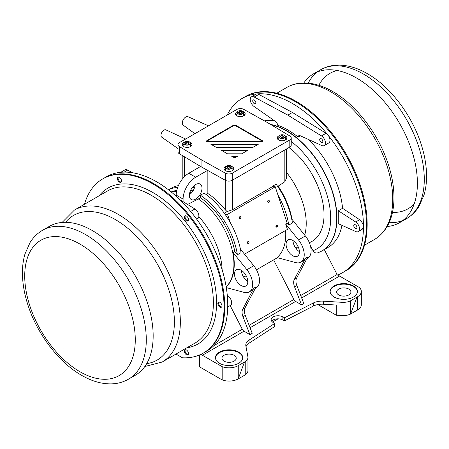 <?xml version="1.0" encoding="UTF-8"?>
<svg xmlns="http://www.w3.org/2000/svg" width="449" height="449" viewBox="0 0 449 449"><rect width="100%" height="100%" fill="white"/><g stroke="black" fill="none" stroke-linecap="round" stroke-linejoin="round"><path stroke-width="0.67" d="M345.752 270.837L346.342 270.5A100.559 58.056 -120 0 0 361.754 189.921A100.559 58.056 -120 0 0 296.065 101.306A100.559 58.056 -120 0 0 245.783 96.327L245.199 96.67M300.723 295.521L337.087 274.524A3.244 1.875 -120 0 0 337.412 275.085A100.559 58.056 -120 0 0 342.638 272.638L345.651 270.899A100.559 58.056 -120 0 0 361.069 190.32A100.559 58.056 -120 0 0 295.375 101.704A100.559 58.056 -120 0 0 245.098 96.726L242.078 98.466A100.559 58.056 -120 0 0 227.228 115.006M84.502 204.239A100.559 58.056 60 0 1 102.658 178.96A100.559 58.056 60 0 1 152.935 183.944A100.559 58.056 60 0 1 218.629 272.554A100.559 58.056 60 0 1 203.217 353.133A100.559 58.056 60 0 1 182.468 357.786L175.997 354.053M219.915 307.099A2.919 1.684 -120 0 0 221.374 307.245A2.919 1.684 -120 0 0 221.817 304.905A2.919 1.684 -120 0 0 219.915 302.334A2.919 1.684 -120 0 0 218.455 302.188A2.919 1.684 -120 0 0 218.006 304.529A2.919 1.684 -120 0 0 219.915 307.099M186.425 354.744A2.919 1.684 -120 0 0 187.884 354.884A2.919 1.684 -120 0 0 188.333 352.549A2.919 1.684 -120 0 0 186.425 349.973A2.919 1.684 -120 0 0 184.966 349.827A2.919 1.684 -120 0 0 184.517 352.168A2.919 1.684 -120 0 0 186.425 354.744M119.451 182.12A2.919 1.684 -120 0 0 120.91 182.266A2.919 1.684 -120 0 0 121.353 179.926A2.919 1.684 -120 0 0 119.451 177.355A2.919 1.684 -120 0 0 117.986 177.209A2.919 1.684 -120 0 0 117.543 179.549A2.919 1.684 -120 0 0 119.451 182.12M186.425 220.79A2.919 1.684 -120 0 0 187.884 220.93A2.919 1.684 -120 0 0 188.333 218.596A2.919 1.684 -120 0 0 186.425 216.02A2.919 1.684 -120 0 0 184.966 215.874A2.919 1.684 -120 0 0 184.517 218.214A2.919 1.684 -120 0 0 186.425 220.79M153.625 183.546A100.559 58.056 60 0 1 219.32 272.156A100.559 58.056 60 0 1 203.902 352.734A100.559 58.056 -120 0 0 219.32 272.156A100.559 58.056 -120 0 0 153.625 183.546A100.559 58.056 -120 0 0 103.349 178.562A100.559 58.056 60 0 1 153.625 183.546M221.677 306.976A2.919 1.684 60 0 1 219.14 305.163A2.919 1.684 60 0 1 218.837 302.059M188.187 354.615A2.919 1.684 60 0 1 185.65 352.802A2.919 1.684 60 0 1 185.353 349.704M121.213 181.997A2.919 1.684 60 0 1 118.676 180.184A2.919 1.684 60 0 1 118.373 177.08M188.187 220.661A2.919 1.684 60 0 1 185.65 218.848A2.919 1.684 60 0 1 185.353 215.75M322.82 141.418A2.206 1.274 60 0 1 322.36 142.428A2.206 1.274 60 0 1 320.154 141.154A2.206 1.274 60 0 1 320.159 138.606A2.206 1.274 60 0 1 321.86 139.201A2.206 1.274 60 0 1 322.82 141.418M298.097 137.091L298.203 136.614A3.244 1.875 -120 0 1 298.821 135.688A3.244 1.875 -120 0 1 300.201 135.727L321.765 145.51A5.786 3.345 60 0 0 324.223 145.577A5.786 3.345 60 0 0 325.138 141.025A5.786 3.345 60 0 0 321.467 135.918L287.848 115.124L254.213 97.046A5.837 3.373 60 0 0 251.451 96.838A5.837 3.373 60 0 0 250.475 101.244A5.837 3.373 60 0 0 253.932 106.391L275.596 121.533A3.244 1.875 -120 0 1 277.544 124.519L277.718 125.26A71.413 41.257 60 0 1 298.097 137.091L300.347 135.794M255.846 102.748A2.206 1.274 60 0 1 255.386 103.758A2.206 1.274 60 0 1 253.18 102.484A2.206 1.274 60 0 1 253.185 99.936A2.206 1.274 60 0 1 254.88 100.531A2.206 1.274 60 0 1 255.846 102.748M324.223 145.577L328.808 142.928A5.786 3.345 -120 0 0 329.319 142.501A5.786 3.345 -120 0 0 329.723 141.856M342.638 272.638A100.559 58.056 -120 0 0 328.337 135.503A5.786 3.345 -120 0 0 327.574 134.548L327.574 134.554A5.786 3.339 -120 0 0 326.053 133.274L292.434 112.48L258.792 94.402A5.837 3.373 -120 0 0 256.031 94.2L251.451 96.838M274.384 120.686A71.413 41.229 -120 0 0 264.377 120.86M359.587 219.668L355.681 221.997A5.837 3.429 59.1 0 1 359.29 227.093A5.837 3.429 59.1 0 1 358.353 231.583L362.208 229.276C364.251 226.498 363.376 223.293 359.587 219.668L342.565 208.314A71.413 41.229 -120 0 0 308.244 139.375M320.721 251.575A71.413 41.229 -120 0 0 320.827 251.524A71.413 41.229 -120 0 0 322.174 250.8L328.067 247.399A71.413 41.229 -120 0 0 341.925 225.325M337.087 274.524L324.307 249.565M329.718 141.856A5.786 3.339 -120 0 0 328.337 135.503L328.337 135.503M327.568 134.554A100.559 58.056 -120 0 0 292.361 103.45A100.559 58.056 -120 0 0 242.078 98.466M322.174 250.8A71.413 41.229 -120 0 0 333.119 193.575A71.413 41.229 -120 0 0 286.468 130.648A71.413 41.229 -120 0 0 270.534 124.424M342.565 208.314L338.299 210.766L338.249 223.675L355.754 231.538A5.837 3.429 59.1 0 0 358.353 231.583M203.801 352.796A100.559 58.056 -120 0 0 203.902 352.734L206.922 350.995A100.559 58.056 -120 0 0 192.621 213.859A5.786 3.339 -120 0 0 191.846 212.91L191.852 212.905A100.559 58.056 -120 0 0 156.639 181.8A100.559 58.056 -120 0 0 106.362 176.822L103.349 178.562A100.559 58.056 -120 0 0 103.248 178.623M192.615 213.864L192.621 213.859A100.559 58.022 60 0 0 191.846 212.91M190.657 211.445L194.917 208.981A5.786 3.339 60 0 1 198.587 214.083A5.786 3.339 60 0 1 197.678 218.635L196.701 219.202M120.736 172.309L124.895 169.907A5.837 3.368 60 0 1 127.656 170.109L132.584 172.753M194.917 208.981L179.752 199.603M227.727 306.942L230.438 305.432A5.837 3.311 -119.1 0 0 231.403 300.976A5.837 3.311 -119.1 0 0 227.907 295.768L227.284 295.341M213.904 345.646L242.28 329.263L230.163 305.584M199.216 355.103A6.482 3.744 60 0 1 199.496 357.107L199.496 366.827L222.176 379.921L222.176 366.676L202.404 355.26A3.244 1.875 60 0 1 201.219 354.199M242.28 329.263A3.244 1.875 -120 0 0 244.037 331.222L249.925 334.623L242.988 316.73L245.277 315.406L252.22 333.298L249.925 334.623M222.176 366.676A12.976 7.493 0 0 0 238.262 365.632L245.227 361.613A11.354 6.555 0 0 0 247.943 357.359A11.354 6.555 0 0 0 247.876 356.652L245.856 345.893A12.976 7.493 0 0 1 245.783 345.085A12.976 7.493 0 0 1 249.055 340.112L274.513 323.555L272.554 322.085A6.814 3.934 0 0 1 271.145 319.688A6.814 3.934 0 0 1 274.945 316.163A6.814 3.934 0 0 1 282.107 316.567L284.655 317.701L313.329 303.002A12.976 7.493 0 0 1 323.342 301.156L341.975 302.323A11.354 6.555 0 0 0 350.562 300.796L357.567 296.755A12.976 7.493 0 0 0 361.333 291.474A12.976 7.493 0 0 0 359.34 287.483L339.567 276.068A3.244 1.875 -120 0 1 338.215 274.777M301.532 304.832L294.589 286.939L296.879 285.615L303.821 303.507L301.532 304.832L295.638 301.431A3.244 1.875 -120 0 1 293.882 299.466L273.621 259.887M334.14 285.912A13.622 7.863 -0 0 0 330.15 291.474A13.622 7.863 -0 0 0 343.771 299.343A13.622 7.863 -0 0 0 357.398 291.474A13.622 7.863 -0 0 0 348.985 284.206A13.622 7.863 -0 0 0 334.14 285.912M219.454 352.123A13.622 7.863 -0 0 0 215.464 357.685A13.622 7.863 -0 0 0 229.085 365.553A13.622 7.863 -0 0 0 242.713 357.685A13.622 7.863 -0 0 0 234.299 350.422A13.622 7.863 -0 0 0 219.454 352.123M247.943 357.359L247.943 370.599A11.354 6.555 180 0 1 245.233 374.853L245.227 361.613M244.464 362.051L238.239 378.889L245.233 374.853M238.239 378.889A12.976 7.493 180 0 1 222.176 379.921M246.018 346.74A12.976 7.493 180 0 1 249.055 343.188L249.055 340.112M249.055 343.188L274.513 326.631L274.513 323.555M271.684 321.226A6.814 3.934 180 0 1 282.107 319.643L282.107 316.567M317.836 304.574L336.256 315.209L336.256 305.039L323.342 304.231A12.976 7.493 180 0 0 313.329 306.078L284.655 320.777L284.655 317.701M284.655 320.777L282.107 319.643M336.256 315.209L341.975 315.568L341.975 302.323M361.333 291.474L361.338 304.719A12.976 7.493 180 0 1 357.645 309.95L357.567 296.755M341.975 315.568A11.354 6.555 180 0 0 350.568 314.036L357.645 309.95M278.122 318.829A1297.503 749.117 120 0 0 272.498 322.04M318.027 252.725C316.085 253.455 314.423 252.765 313.032 250.66L310.528 246.248M309.355 242.679L310.124 242.342A58.174 33.585 -120 0 0 322.337 200.321A58.174 33.585 -120 0 0 288.971 147.553M295.874 248.286A56.147 32.418 -120 0 0 298.057 246.529M304.697 235.108A56.147 32.418 -120 0 0 286.355 172.203M292.058 219.393A55.143 31.84 -120 0 0 278.161 186.15L284.834 181.738L286.355 178.483L286.355 149.062M193.092 186.666L194.686 187.087M189.994 194.299A55.143 31.84 -120 0 0 189.489 194.08M176.552 191.487A55.143 31.84 -120 0 0 171.585 192.262M191.487 192.879A55.143 31.84 -120 0 0 189.899 192.256M176.771 190.449A55.143 31.84 -120 0 0 171.204 191.953M222.143 269.765A56.147 32.418 -120 0 0 198.828 216.654M226.161 286.793A55.143 31.84 -120 0 0 230.522 243.987A55.143 31.84 -120 0 0 198.363 198.941L200.417 197.756L200.417 195.214L204.087 193.092A58.252 33.63 -120 0 1 225.022 214.235L227.542 214.336L230.197 222.429A58.252 33.63 -120 0 0 225.022 214.235M187.592 204.452L198.363 198.941M230.197 222.429A58.252 33.63 -120 0 1 241.062 252.658L237.392 254.774L234.81 251.563L233.093 252.557A55.143 31.84 60 0 1 226.178 286.9M234.81 251.563A55.143 31.84 -120 0 0 200.417 197.756M233.093 252.557L246.888 269.72A16.22 9.362 60 0 1 249.262 291.923L251.558 290.598A16.22 9.362 60 0 0 253.842 288.157L242.713 309.238A9.732 5.618 -120 0 0 242.988 316.73M253.842 288.157L256.132 286.832L245.002 307.913A9.732 5.618 60 0 0 245.277 315.406M277.403 257.681A55.008 31.761 60 0 1 276.657 258.136L256.463 269.793M285.62 230.455A55.008 31.761 60 0 1 277.039 257.58L295.728 262.592A16.22 9.362 60 0 0 300.869 262.132L303.159 260.807A16.22 9.362 60 0 0 305.443 258.366L307.733 257.041L296.604 278.116A9.732 5.618 60 0 0 296.879 285.615M305.443 258.366L294.314 279.441A9.732 5.618 -120 0 0 294.589 286.939M277.673 186.43L278.161 186.15M272.436 186.677L272.728 186.689A58.252 33.63 -120 0 0 272.436 186.279L272.436 186.677L232.515 209.728L227.099 211.563L224.276 213.191M272.436 186.279L276.107 184.157A58.252 33.63 -120 0 1 292.439 222.996L288.769 225.112L287.141 223.086L275.254 186.79L227.542 214.336M207.848 193.508C214.094 197.639 219.892 203.06 225.241 209.762L227.099 211.563M232.24 180.307L289.807 147.07A4.866 2.806 0 0 0 291.233 145.083L291.233 137.933A4.866 2.806 180 0 1 289.807 139.92L232.24 173.157A4.866 2.806 180 0 1 225.42 173.191L201.927 160.091L201.927 167.241L225.42 180.341A4.866 2.806 0 0 0 232.24 180.307L232.24 173.157M201.927 167.241L179.319 153.721L179.319 146.57L201.927 160.091M179.319 146.57A4.866 2.806 180 0 1 177.95 144.623L177.95 151.773A4.866 2.806 0 0 0 179.319 153.721M177.95 144.623A4.866 2.806 180 0 1 179.376 142.636L236.943 109.399A4.866 2.806 180 0 1 243.762 109.365L267.217 122.442L289.863 135.98A4.866 2.806 180 0 1 291.233 137.933M243.145 111.588A4.844 2.795 180 0 1 245.171 113.866A4.844 2.795 180 0 1 243.751 115.842A4.844 2.795 180 0 1 238.47 116.448A4.844 2.795 180 0 1 235.484 113.866A4.844 2.795 180 0 1 237.504 111.593M189.905 142.282A4.855 2.806 180 0 1 191.97 144.578A4.855 2.806 180 0 1 190.544 146.559A4.855 2.806 180 0 1 185.252 147.171A4.855 2.806 180 0 1 182.255 144.578A4.855 2.806 180 0 1 184.32 142.282M231.65 166.388A4.855 2.806 180 0 1 233.71 168.678A4.855 2.806 180 0 1 232.29 170.665A4.855 2.806 180 0 1 226.998 171.271A4.855 2.806 180 0 1 224 168.678A4.855 2.806 180 0 1 226.066 166.388M284.862 135.665A4.855 2.806 180 0 1 286.928 137.955A4.855 2.806 180 0 1 285.502 139.942A4.855 2.806 180 0 1 280.215 140.548A4.855 2.806 180 0 1 277.213 137.955A4.855 2.806 180 0 1 279.278 135.665M233.216 157.139L231.695 156.263L237.487 156.263L235.966 157.139A1.948 1.123 180 0 1 233.216 157.139M262.081 140.475L235.966 125.394A1.948 1.123 0 0 0 233.216 125.394L207.101 140.475A1.948 1.123 180 0 0 206.529 141.267A1.948 1.123 180 0 0 206.63 141.631L262.547 141.631A1.948 1.123 180 0 0 262.654 141.267A1.948 1.123 180 0 0 262.081 140.475L262.081 141.003L235.966 125.928L235.966 125.394M258.568 144.09L252.456 147.62L216.727 147.62L210.609 144.09L258.568 144.09M248.19 150.084L241.747 153.805L227.435 153.805L220.992 150.084L248.19 150.084M244.828 114.899A4.844 2.795 0 0 0 243.571 113.855M237.083 113.855A4.844 2.795 0 0 0 235.826 114.899M243.504 115.977A3.244 1.875 -0 0 0 243.571 115.606L243.571 112.559A3.244 1.875 -0 0 0 242.561 111.2M238.088 111.2A3.244 1.875 -0 0 0 237.083 112.559L237.083 115.606A3.244 1.875 -0 0 0 237.145 115.977M239.491 111.459L241.36 111.526L242.196 112.491L241.164 113.395L239.295 113.328L238.458 112.362L239.491 111.459L239.491 113.333M241.36 113.221L241.36 111.526M191.628 145.611A4.855 2.806 0 0 0 190.354 144.561M183.866 144.561A4.855 2.806 0 0 0 182.597 145.611M183.871 146.262A3.244 1.875 0 0 0 183.866 146.329A3.244 1.875 0 0 0 183.933 146.7M190.292 146.7A3.244 1.875 0 0 0 190.354 146.391A3.244 1.875 0 0 0 190.354 146.329A3.244 1.875 0 0 0 190.354 146.262M188.103 142.232L188.984 143.186L187.991 144.101L186.122 144.067L185.241 143.113L186.234 142.193L188.103 142.232L188.103 144M186.234 144.067L186.234 142.193M233.373 169.711A4.855 2.806 0 0 0 232.099 168.661M225.611 168.661A4.855 2.806 0 0 0 224.343 169.711M232.038 170.8A3.244 1.875 0 0 0 232.099 170.429L232.099 167.382A3.244 1.875 0 0 0 231.903 166.736M226.622 166.023A3.244 1.875 0 0 0 225.611 167.382L225.611 170.429A3.244 1.875 0 0 0 225.679 170.8M229.175 166.186L230.612 166.876L230.298 167.943L228.541 168.313L227.099 167.623L227.418 166.557L229.175 166.186L229.175 168.179M227.418 167.774L227.418 166.557M286.585 138.988A4.855 2.806 0 0 0 285.317 137.938M278.829 137.938A4.855 2.806 0 0 0 277.555 138.988M279.834 135.301A3.244 1.875 0 0 0 278.829 136.659L278.829 139.706A3.244 1.875 0 0 0 278.891 140.077M285.25 140.077A3.244 1.875 0 0 0 285.317 139.706L285.317 136.659A3.244 1.875 0 0 0 284.307 135.301M283.931 136.412L283.173 137.4L281.31 137.517L280.21 136.642L280.967 135.654L282.831 135.536L283.931 136.412M282.831 137.422L282.831 135.536M280.967 137.242L280.967 135.654M236.567 156.791L232.616 156.791M206.585 141.53A1.948 1.123 0 0 1 207.101 141.003L233.216 125.928A1.948 1.123 180 0 1 235.966 125.928M262.598 141.53A1.948 1.123 0 0 0 262.081 141.003M257.653 144.623L211.53 144.623M247.276 150.611L221.907 150.611M208.482 125.832L188.019 116.718A4.866 2.812 120 0 0 183.304 119.602A4.866 2.812 120 0 0 183.158 125.131L194.911 133.667M185.628 139.027L165.945 129.879A4.215 2.436 120 0 0 161.836 132.371A4.215 2.436 120 0 0 161.73 137.175L177.95 148.563M207.561 170.384L195.691 177.237L188.81 173.263A17.837 10.299 120 0 0 176.199 195.107L176.199 196.264M188.81 173.263L200.608 166.456M189.416 194.731A8.918 5.152 120 0 0 195.091 184.898M183.08 201.663L183.08 199.081A17.837 10.299 -60 0 1 195.691 177.237M207.848 170.541L207.848 193.581L206.164 194.552M195.691 184.517A8.918 5.152 -60 0 1 200.153 184.073A8.918 5.152 -60 0 1 200.153 194.378A8.918 5.152 -60 0 1 191.235 199.524A8.918 5.152 -60 0 1 189.865 192.38A8.918 5.152 -60 0 1 195.691 184.517M237.392 254.774A58.252 33.63 -120 0 0 200.417 195.214M240.591 249.958L240.922 249.767L253.769 265.746A16.22 9.362 -120 0 1 256.143 287.949L255.279 288.449M226.29 287.607L244.121 292.383A16.22 9.362 60 0 0 249.262 291.923M234.485 274.025A9.407 5.433 60 0 1 236.432 269.72A9.407 5.433 60 0 1 245.839 275.153A9.407 5.433 60 0 1 245.839 286.013A9.407 5.433 60 0 1 238.593 283.493A9.407 5.433 60 0 1 234.485 274.025M241.371 270.326A9.407 5.433 -120 0 0 247.786 281.439M244.492 254.201L287.433 229.411L285.648 223.95L287.141 223.086M247.927 241.59A1.038 0.797 -87.8 0 1 249.032 242.572A1.038 0.797 -87.8 0 1 247.45 242.741A1.038 0.797 -87.8 0 1 247.927 241.59M276.365 225.174A1.038 0.797 -87.8 0 1 277.471 226.15A1.038 0.797 -87.8 0 1 275.894 226.318A1.038 0.797 -87.8 0 1 276.365 225.174M239.783 216.727A1.038 0.797 -87.8 0 1 240.888 217.703A1.038 0.797 -87.8 0 1 239.306 217.877A1.038 0.797 -87.8 0 1 239.783 216.727M268.221 200.305A1.038 0.797 -87.8 0 1 269.333 201.287A1.038 0.797 -87.8 0 1 267.75 201.455A1.038 0.797 -87.8 0 1 268.221 200.305M288.769 225.112A58.252 33.63 -120 0 0 277.903 194.888M300.869 262.132A16.22 9.362 60 0 0 298.495 239.929L285.648 223.95M291.693 218.938L305.376 235.955A16.22 9.362 -120 0 1 307.75 258.158L306.88 258.658M286.086 244.234A9.407 5.433 60 0 1 288.034 239.929A9.407 5.433 60 0 1 297.446 245.362A9.407 5.433 60 0 1 297.446 256.222A9.407 5.433 60 0 1 290.194 253.702A9.407 5.433 60 0 1 286.086 244.234M292.973 240.529A9.407 5.433 -120 0 0 299.388 251.648M272.728 186.689L275.254 186.79M247.893 243.487L248.067 241.528M276.337 227.065L276.511 225.106M194.428 187.895A58.252 33.63 -120 0 0 192.615 187.216M178.393 185.633A58.252 33.63 -120 0 0 171.518 188.058L168.498 189.798M192.935 190.96A58.252 33.63 -120 0 0 190.797 190.034M177.658 187.463A58.252 33.63 -120 0 0 168.515 189.809M345.651 270.899A100.559 58.056 -120 0 0 361.069 190.32A100.559 58.056 -120 0 0 295.375 101.704M292.434 112.48L287.848 115.124M356.983 297.092L350.568 314.036L350.562 300.796M348.817 289.089A7.139 4.12 -0 0 0 341.044 288.196A7.139 4.12 -0 0 0 336.638 292.002A7.139 4.12 -0 0 0 343.771 296.127A7.139 4.12 -0 0 0 350.91 292.002A7.139 4.12 -0 0 0 348.817 289.089M357.387 291.738A13.622 7.863 -0 0 0 348.772 284.688A13.622 7.863 -0 0 0 334.14 286.44A13.622 7.863 -0 0 0 330.155 291.738M234.131 355.305A7.139 4.12 -0 0 0 226.358 354.413A7.139 4.12 -0 0 0 221.952 358.218A7.139 4.12 -0 0 0 229.085 362.337A7.139 4.12 -0 0 0 236.225 358.218A7.139 4.12 -0 0 0 234.131 355.305M242.701 357.954A13.622 7.863 -0 0 0 234.086 350.899A13.622 7.863 -0 0 0 219.454 352.656A13.622 7.863 -0 0 0 215.469 357.954M355.681 221.997L338.299 210.766M355.204 224.691A2.206 1.296 59.1 0 1 356.787 226.593A2.206 1.296 59.1 0 1 356.489 228.462A2.206 1.296 59.1 0 1 354.244 227.239A2.206 1.296 59.1 0 1 354.227 224.68A2.206 1.296 59.1 0 1 355.204 224.691M387.173 226.537A85.961 49.631 -120 0 0 399.599 222.665A85.961 49.631 -120 0 0 412.771 153.782A85.961 49.631 -120 0 0 356.618 78.036A85.961 49.631 -120 0 0 313.638 73.776A85.961 49.631 -120 0 0 303.827 82.953M92.382 230.59A85.961 49.631 60 0 1 148.54 306.341A85.961 49.631 60 0 1 135.362 375.218L128.481 379.192A85.961 49.631 -120 0 0 141.66 310.31A85.961 49.631 -120 0 0 85.501 234.563A85.961 49.631 -120 0 0 42.52 230.303L49.401 226.335A85.961 49.631 60 0 1 92.382 230.59M330.7 91.776A87.746 50.658 -120 0 0 286.827 87.426C291.53 84.732 296.733 83.256 302.441 82.992C312.178 82.644 322.298 85.501 332.804 91.562C354.379 103.826 375.05 129.531 385.635 156.948C391.657 172.467 394.418 187.149 393.902 200.984C393.043 219.101 386.6 231.903 374.573 239.407A87.746 50.658 -120 0 0 388.02 169.093A87.746 50.658 -120 0 0 330.7 91.776M65.548 222.306A83.525 48.223 60 0 1 115.32 219.567A83.525 48.223 60 0 1 172.085 301.694A83.525 48.223 60 0 1 146.683 363.662M62.114 222.435L74.427 210.053A87.746 50.658 60 0 1 118.3 214.398A87.746 50.658 60 0 1 175.621 291.721A87.746 50.658 60 0 1 162.173 362.034L144.847 366.513M74.427 210.053L107.457 190.988A87.746 50.658 60 0 1 151.33 195.332A87.746 50.658 60 0 1 208.65 272.65A87.746 50.658 60 0 1 195.203 342.963L162.173 362.034M99.021 195.859A90.013 51.972 60 0 1 152.935 192.548A90.013 51.972 60 0 1 214.106 281.04A90.013 51.972 60 0 1 186.762 347.835M299.926 135.62L298.203 136.614M258.792 94.402L254.213 97.046M227.351 296.076L227.907 295.768M202.404 355.26L244.037 331.222M301.666 297.951L339.567 276.068M250.065 327.742L295.638 301.431M313.329 306.078L313.329 303.002M323.342 304.231L323.342 301.156M317.707 252.86L320.614 251.625A71.397 41.224 -120 0 0 333.253 194.9A71.397 41.224 -120 0 0 286.26 130.777A71.397 41.224 -120 0 0 270.971 124.687M313.032 250.66A67.103 38.743 -120 0 0 329.139 203.52A67.103 38.743 -120 0 0 291.233 141.452M232.515 209.728L232.515 180.144M284.834 181.738L284.834 149.944M225.241 209.762L225.241 180.24M184.286 176.85L184.286 156.695M289.807 147.07L289.807 139.92M225.42 180.341L225.42 173.191M238.537 114.119A3.244 1.875 -0 0 0 241.859 114.209A3.244 1.875 -0 0 0 243.571 112.559L242.084 110.92C239.356 110.297 237.689 110.841 237.083 112.559A3.244 1.875 -0 0 0 238.537 114.119M242.022 110.942A3.081 1.779 -0 0 0 237.757 111.447A3.081 1.779 -0 0 0 238.627 113.911A3.081 1.779 -0 0 0 242.898 113.406A3.081 1.779 -0 0 0 242.022 110.942M184.876 141.923A3.244 1.875 0 0 0 183.871 143.203A3.244 1.875 0 0 0 183.866 143.282A3.244 1.875 0 0 0 187.053 145.156A3.244 1.875 0 0 0 190.354 143.343A3.244 1.875 0 0 0 190.354 143.282A3.244 1.875 0 0 0 189.349 141.923M190.191 143.209A3.081 1.779 0 0 0 187.216 141.368A3.081 1.779 0 0 0 184.034 143.085A3.081 1.779 0 0 0 187.003 144.926A3.081 1.779 0 0 0 190.191 143.209M225.813 168.033A3.244 1.875 0 0 0 229.428 169.228A3.244 1.875 0 0 0 232.099 167.382L231.886 166.68C229.17 164.884 227.082 165.12 225.611 167.382A3.244 1.875 0 0 0 225.813 168.033M231.836 166.641A3.244 1.875 0 0 0 231.089 166.023M231.746 166.635A3.081 1.779 0 0 0 227.789 165.58A3.081 1.779 0 0 0 225.965 167.864A3.081 1.779 0 0 0 229.922 168.919A3.081 1.779 0 0 0 231.746 166.635M278.829 136.659A3.244 1.875 0 0 0 280.603 138.331A3.244 1.875 0 0 0 283.981 138.174A3.244 1.875 0 0 0 285.317 136.659C284.66 134.902 282.954 134.369 280.193 135.07L278.829 136.659M283.886 137.966A3.081 1.779 0 0 0 284.559 135.48A3.081 1.779 0 0 0 280.255 135.087A3.081 1.779 0 0 0 279.581 137.574A3.081 1.779 0 0 0 283.886 137.966M233.216 125.928L233.216 125.394M207.101 141.003L207.101 140.475M183.08 199.081L176.199 195.107M246.888 269.72L253.769 265.746M298.495 239.929L305.376 235.955M294.314 279.441L296.604 278.116M242.713 309.238L245.002 307.913M249.122 325.312L293.882 299.466M326.053 133.274L321.467 135.918M238.262 378.114L238.262 365.632M124.182 172.119L127.656 170.109M363.499 74.063A85.961 49.631 -120 0 0 320.519 69.803C325.609 66.901 331.194 65.341 337.278 65.127C347.139 64.897 357.18 67.748 367.389 73.675C389.732 86.371 410.616 113.423 420.247 141.558C424.597 154.108 426.696 166.102 426.55 177.557C426.449 183.821 425.601 189.652 424.008 195.051L418.911 206.518C415.684 211.681 411.537 215.739 406.48 218.691A85.961 49.631 -120 0 0 419.658 149.814A85.961 49.631 -120 0 0 363.499 74.063M317.219 72.031A85.961 49.631 -120 0 0 308.227 83.138M389.137 222.687A85.961 49.631 -120 0 0 402.899 220.442M337.199 70.504A78.177 45.136 -120 0 0 318.829 85.316M392.471 212.411A78.177 45.136 -120 0 0 414.214 203.902M79.995 244.099A78.177 45.136 -120 0 0 32.126 312.207A78.177 45.136 -120 0 0 127.87 367.484A78.177 45.136 -120 0 0 79.995 244.099M364.498 245.221L374.573 239.407M276.752 93.246L286.827 87.426M103.349 178.567L102.658 178.96M203.902 352.734L203.217 353.133M296.076 248.555L298.478 247.494M243.661 277.185L246.164 275.737M182.827 178.461L182.827 155.82M183.866 146.329L183.871 143.209C183.826 140.745 190.544 140.812 190.354 143.282L190.354 146.329M399.599 222.665L406.48 218.691M313.638 73.776L320.519 69.803M42.52 230.303C37.463 233.261 33.316 237.319 30.089 242.482L24.992 253.949C23.399 259.348 22.551 265.179 22.45 271.443C22.304 282.892 24.403 294.892 28.753 307.442C38.608 336.262 60.289 363.903 83.211 376.223C92.881 381.543 102.372 384.097 111.683 383.873C117.784 383.665 123.38 382.105 128.481 379.192"/></g></svg>
